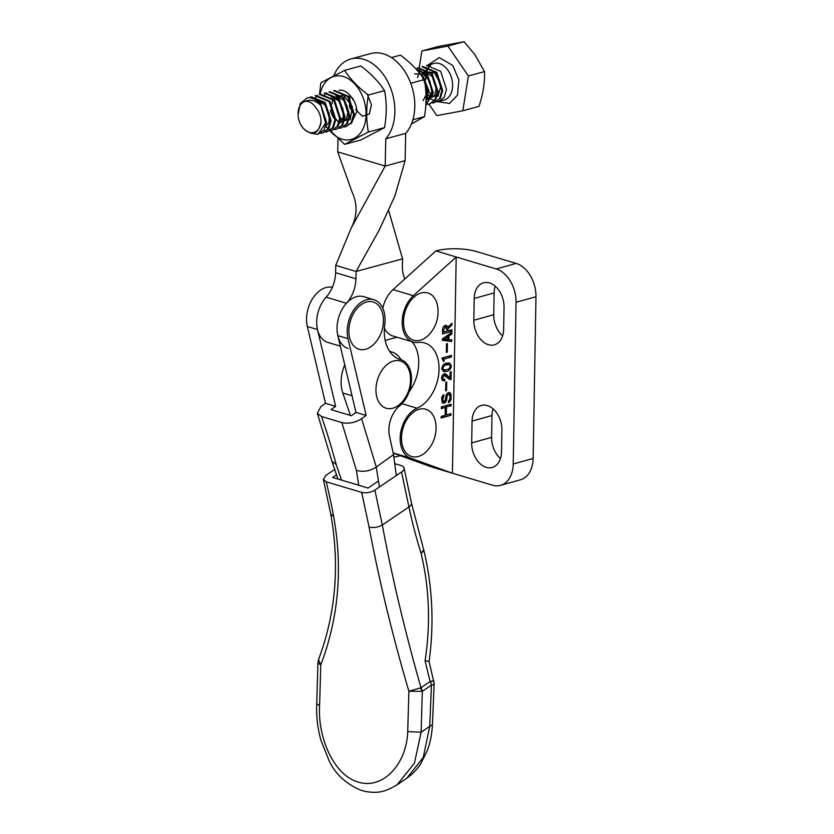 <?xml version="1.0" encoding="UTF-8"?>
<svg xmlns="http://www.w3.org/2000/svg" width="834" height="834" viewBox="0 0 834 834"><rect width="100%" height="100%" fill="white"/><g stroke="black" fill="none" stroke-linecap="round" stroke-linejoin="round"><path stroke-width="1.25" d="M387.695 364.051A24.676 16.451 -73.3 0 1 410.224 375.133C411.402 385.183 408.743 394.086 402.238 401.832A24.676 16.451 -73.3 0 1 398.746 405.136A24.676 16.451 -73.3 0 1 376.864 397.213A24.676 16.451 -73.3 0 1 387.695 364.051M415.259 296.06A24.676 16.451 -73.3 0 1 437.787 307.141C438.976 317.191 436.307 326.094 429.802 333.84A24.676 16.451 -73.3 0 1 426.32 337.144A24.676 16.451 -73.3 0 1 404.427 329.211A24.676 16.451 -73.3 0 1 415.259 296.06M340.314 346.141L327.877 342.42A27.053 18.025 -73.3 0 1 316.701 321.643A27.053 18.025 -73.3 0 1 326.146 297.165A27.053 18.025 106.7 0 0 335.581 272.697L335.737 265.389L351.124 228.182L385.193 166.07L385.777 138.778L405.699 133.377A45.078 31.056 -105.2 0 0 414.8 106.7A45.078 31.056 -105.2 0 0 370.796 53.564L350.885 58.964A45.078 31.056 -105.2 0 0 333.861 75.592M385.777 138.778A45.078 31.056 -105.2 0 0 394.878 112.11A45.078 31.056 -105.2 0 0 350.885 58.964M348.216 348.497A27.053 18.025 -73.3 0 1 337.04 327.72A27.053 18.025 -73.3 0 1 346.485 303.253L326.146 297.165M335.737 265.389L356.076 271.467L379.282 229.923L394.805 196.188L405.115 160.66L385.193 166.07L337.739 151.871L351.917 191.622C357.661 203.934 357.4 216.121 351.124 228.182M388.717 210.7L402.561 258.863L402.395 266.161A27.053 18.025 -73.3 0 0 404.876 278.921M338.02 139.007L337.739 151.871M402.561 258.863L356.076 271.467L355.92 278.775A27.053 18.025 -73.3 0 1 346.485 303.253M405.699 133.377L405.115 160.66M385.214 340.418L397.005 337.217M360.611 305.088A24.676 16.451 -73.3 0 1 383.129 316.169C384.318 326.219 381.649 335.122 375.144 342.868A24.676 16.451 -73.3 0 1 371.662 346.173A24.676 16.451 -73.3 0 1 349.769 338.239A24.676 16.451 -73.3 0 1 360.611 305.088M348.966 114.206L345.432 102.54M348.904 112.58L346.339 104.229M343.723 120.732L340.46 117.792M339.678 116.729L336.133 105.063M334.236 118.699A18.035 12.427 74.8 0 1 330.514 110.078M339.011 90.28A18.035 12.427 74.8 0 1 342.753 90.489A18.035 12.427 74.8 0 1 351.865 97.943L351.865 97.943M337.749 121.337L335.821 118.939M334.371 116.499L331.88 106.992M331.911 104.146L332.474 100.726M320.12 94.357A32.662 22.497 74.8 0 1 342.743 76.384A32.662 22.497 74.8 0 1 366.105 113.914A32.662 22.497 74.8 0 1 342.795 139.382A32.662 22.497 74.8 0 1 329.899 130.802M325.729 126.372L344.651 144.365L368.378 132.012C366.157 120.367 366.147 108.034 368.347 95.024C358.276 87.466 350.363 79.261 344.588 70.39L320.871 82.743L319.474 94.534M344.588 70.39L360.799 65.99C370.859 73.548 378.782 81.753 384.547 90.625C386.767 102.269 386.778 114.592 384.578 127.612L360.861 139.966L344.651 144.365M352.094 97.693C354.94 101.717 356.577 106.283 357.004 111.391L350.989 123.724M352.813 99.611L351.99 98.172M384.547 90.625L368.347 95.024M384.578 127.612L368.378 132.012M391.448 57.588L400.456 55.138C410.557 62.633 418.501 70.775 424.298 79.584C426.57 91.24 426.643 103.583 424.506 116.614L411.412 124.005M424.298 79.584L410.755 83.264M424.506 116.614L412.882 119.773M413.237 412.34A24.676 16.451 -73.3 0 1 435.755 423.422C436.943 433.471 434.274 442.374 427.769 450.12A24.676 16.451 -73.3 0 1 424.287 453.425A24.676 16.451 -73.3 0 1 402.395 445.502A24.676 16.451 -73.3 0 1 413.237 412.34M319.61 705.241A9.487 2.439 2.9 0 1 316.753 703.333L316.753 703.333C316.159 715.666 317.525 727.926 320.871 740.102L329.201 761.004C335.622 774.4 346.371 784.2 361.424 790.413L365.626 791.508C375.164 792.915 382.754 793.499 396.974 784.898L414.394 763.339L421.128 732.189L422.317 691.313L408.889 691.271L420.982 687.737C404.917 631.275 392.032 577.034 382.316 524.993L408.941 506.947L401.55 471.971L374.873 490.069C370.588 492.592 366.189 493.363 361.675 492.394L369.087 527.098C378.917 579.62 392.188 634.351 408.889 691.271L407.722 731.595C406.784 763.861 382.973 789.965 358.172 782.052C333.433 774.984 317.504 736.985 319.61 705.241L320.767 664.917C338.656 617.775 342.941 568.298 333.642 516.496A691.407 460.848 106.7 0 0 326.23 481.791L323.373 479.456L325.875 475.411L334.809 469.354M394.565 463.621L401.185 465.591A9.487 4.472 168.1 0 1 404.063 467.989L411.443 502.954A9.487 4.472 -11.9 0 1 408.941 506.947A400.914 231.414 -124.1 0 0 421.045 553.203A9.487 3.607 -17.3 0 0 421.107 553.15A9.487 3.607 -17.3 0 0 423.609 549.45L423.672 549.773M425.069 660.736C430.74 624.103 429.395 588.262 421.045 553.203L423.776 550.044C432.523 586.531 434.285 623.686 429.062 661.529L425.069 660.736L430.115 681.545A9.487 5.473 55.9 0 1 431.439 685.121L429.729 726.362L421.128 732.189L407.722 731.595M396.974 784.898L406.721 778.289L423.234 757.533L429.729 726.362L432.429 724.798C431.981 733.889 430.302 742.416 427.373 750.371L420.857 763.517C417.354 769.156 412.642 774.077 406.721 778.289M336.602 474.765L332.651 477.444L368.096 488.046L378.438 481.03M326.23 481.791L361.675 492.394M404.063 467.989A9.487 4.472 168.1 0 1 401.55 471.971M318.515 659.621L320.767 664.917L317.921 662.863L318.515 659.621C335.768 613.709 339.845 565.212 330.764 514.119L333.642 516.496M420.19 687.977A9.487 4.316 -136.2 0 1 422.317 691.313A9.487 5.473 -124.1 0 0 420.982 687.737L430.115 681.545C434.608 680.429 435.004 680.398 431.293 681.451M432.429 724.798L434.149 683.421A9.487 2.585 -178 0 1 431.439 685.121L422.317 691.313M361.612 418.72L366.147 415.457L347.997 338.667A27.053 18.025 -73.3 0 1 357.046 305.859A27.053 18.025 -73.3 0 1 373.882 299.708A27.053 18.025 -73.3 0 1 384.745 324.541A37.968 25.301 106.7 0 0 399.986 359.391A37.968 25.301 106.7 0 0 400.414 359.506A26.104 17.399 -73.3 0 1 400.706 359.59A26.104 17.399 -73.3 0 1 411.464 380.367A26.104 17.399 -73.3 0 1 398.704 406.596L397.537 407.753A23.727 15.815 106.7 0 0 389.499 436.119L393.533 454.624L376.27 467.03L361.612 418.72C355.211 422.723 348.622 424.006 341.836 422.577L356.42 470.366L358.745 485.242M373.882 299.708L363.718 296.675A27.053 18.025 106.7 0 0 346.881 302.815A27.053 18.025 106.7 0 0 337.833 335.622L347.997 338.667M332.359 287.323A27.053 18.025 106.7 0 0 316.378 293.693A27.053 18.025 106.7 0 0 307.329 326.501L325.469 403.291L320.944 406.554L317.316 413.257L332.005 461.504L336.092 464.288A700.894 467.176 106.7 0 0 321.507 416.5L341.836 422.577M341.492 480.082L336.092 464.288M356.42 470.366C363.332 472.263 369.931 471.168 376.228 467.061L376.27 467.03M366.147 415.457L355.972 412.423L351.385 415.718L331.046 409.64L335.643 406.335L325.469 403.291M321.507 416.5L317.316 413.257M379.428 486.973L376.228 467.061M393.533 454.624L396.275 475.557M355.972 412.423L337.833 335.622M307.329 326.501L317.493 329.545L335.643 406.335M317.493 329.545A27.053 18.025 -73.3 0 1 326.542 296.737M417.407 77.604L420.357 70.035M438.851 101.477L444.011 100.08A18.984 13.073 -105.2 0 0 452.466 87.851A18.984 13.073 -105.2 0 0 447.368 69.472A18.984 13.073 -105.2 0 0 434.076 63.447L426.591 65.469L440.644 71.297L446.524 89.467L444.147 97.38L438.851 101.477L436.87 101.758M426.195 67.314L424.047 67.898M320.986 105.647A18.984 13.073 74.8 0 0 319.87 104.062A18.984 13.073 -105.2 0 0 307.152 97.891L300.303 103.499L298.061 114.8A16.138 11.113 74.8 0 1 305.421 101.3C310.217 99.256 314.929 100.257 319.558 104.292L320.986 105.647L325.594 123.182L318.004 134.264L311.332 133.367M318.004 134.264L324.103 129.958L326.49 122.035L320.61 103.864C316.493 99.079 312.01 97.088 307.152 97.891M322.654 133.002L328.752 128.697L331.14 120.774L325.26 102.603L311.207 96.775L310.384 96.994L324.436 102.822L330.327 120.993L327.95 128.905L322.654 133.002L320.673 133.284M327.303 131.741L333.402 127.435L335.789 119.512L329.899 101.341L315.846 95.514L315.033 95.733L329.086 101.56L334.976 119.731L332.599 127.644L327.303 131.741L325.323 132.022M331.942 130.49L338.051 126.174L340.439 118.251L334.549 100.08L320.496 94.252L319.683 94.471L333.736 100.299L339.626 118.47L337.238 126.382L331.942 130.479L329.972 130.761M317.879 95.378L314.116 99.037M336.592 129.228L342.701 124.912L345.088 116.989L339.198 98.819L325.145 92.991L324.332 93.22L338.385 99.037L344.275 117.208L341.888 125.121L336.592 129.228L334.611 129.499M323.071 96.087L326.73 92.866M341.242 127.967L347.351 123.651L349.727 115.728L343.848 97.557L329.795 91.74L328.982 91.959L343.035 97.776L348.914 115.947L346.537 123.859L341.242 127.967L339.261 128.238M345.891 126.705L351.99 122.389L354.377 114.466L348.497 96.296L334.444 90.479L333.631 90.698L347.684 96.515L353.564 114.685L351.187 122.598L345.891 126.705L343.91 126.977M425.966 102.78L428.655 90.02L422.859 76.113L419.137 72.6M415.947 68.92L426.695 75.081L432.627 92.188L426.31 104.74M425.84 105.011L433.399 92.949L427.508 74.862L415.739 68.69M429.552 104L435.661 99.694L438.048 91.771L432.158 73.6L418.105 67.773L417.292 67.992L431.345 73.819L437.235 91.99L434.848 99.903L429.552 104L427.581 104.281M434.201 102.738L440.31 98.433L442.698 90.51L436.808 72.339L422.755 66.511L421.941 66.73L435.994 72.558L441.884 90.729L439.497 98.641L434.201 102.738L432.221 103.02M422.046 76.342L427.706 89.186L426.018 101.633M419.252 67.533L421.889 50.957L438.048 46.568L464.058 41.7L474.765 54.471L484.544 71.599C484.908 82.514 483.063 94.106 478.997 106.377L462.839 110.766L436.828 115.634L428.957 104.146M436.432 101.758L428.259 97.599M426.455 69.535L426.706 71.661M423.516 78.292L427.936 94.492M428.666 95.212L437.84 96.327L441.144 85.256L434.65 72.912L423.912 71.432M427.967 98.683L434.566 96.16L436.526 86.851L432.314 76.53L424.12 71.588M427.727 99.402L431.845 92.23L430.021 81.544L422.984 73.882L414.613 73.955M423.078 100.664L427.279 92.772L424.61 81.378M355.597 109.598L362.394 116.197L369.274 114.091L371.474 104.709L367.21 94.148M349.905 95.785L349.488 106.867L354.877 115.874M340.355 119.168L350.165 119.71L352.365 106.752L343.566 95.118L332.724 98.131M330.556 103.52L334.976 119.721M339.647 122.65L346.246 120.127L348.216 110.818L344.004 100.497L335.81 95.556M339.417 123.359L343.264 117.625L342.91 108.67L338.25 100.507L331.171 96.817M324.593 127.539L329.076 122.306L329.149 113.163L324.541 104.531L317.222 100.591M298.061 114.8A16.138 11.113 74.8 0 0 300.688 124.506A16.138 11.113 74.8 0 0 302.492 127.331A16.138 11.113 -105.2 0 0 313.928 132.418A16.138 11.113 -105.2 0 0 320.986 121.952C321.007 116.416 319.307 111.693 315.877 107.763C312.896 103.26 309.414 101.102 305.421 101.3M300.688 124.506L302.857 127.977C312.145 136.599 318.181 134.587 320.986 121.952M421.889 50.957L447.9 46.089L468.374 75.988L462.839 110.766M464.058 41.7L447.9 46.089M468.374 75.988L484.544 71.599M501.891 430.031A20.881 14.345 -105.6 0 0 481.374 405.449A20.881 14.345 -105.6 0 0 472.065 421.107L471.69 442.906A20.881 14.345 -105.6 0 0 492.206 467.478A20.881 14.345 -105.6 0 0 501.515 451.83L501.891 430.031M473.827 320.266A20.881 14.345 -105.6 0 0 494.353 344.838A20.881 14.345 -105.6 0 0 503.653 329.18L504.038 307.381A20.881 14.345 -105.6 0 0 483.512 282.809A20.881 14.345 -105.6 0 0 474.212 298.457L473.827 320.266L493.749 314.71A20.881 14.345 -105.6 0 0 502.589 335.883M513.223 464.006A28.471 19.568 74.4 0 1 500.536 485.357A28.471 19.568 74.4 0 1 492.414 485.179L452.424 473.222L456.198 256.997L496.188 268.965A28.471 19.568 74.4 0 1 516.048 302.294L513.223 464.006L533.145 458.45A28.471 19.568 -105.6 0 1 520.468 479.79L500.536 485.357M471.69 442.906L491.612 437.35L491.987 415.551L472.065 421.107M493.05 408.848A20.881 14.345 -105.6 0 0 491.987 415.551M491.612 437.35A20.881 14.345 -105.6 0 0 500.452 458.533M493.749 314.71L494.135 292.901L474.212 298.457M495.198 286.198A20.881 14.345 -105.6 0 0 494.135 292.901M393.21 453.143L432.085 467.134L452.424 473.222L410.526 458.147A26.573 17.712 106.7 0 1 400.476 433.961A26.573 17.712 106.7 0 1 417.063 408.212L401.967 403.698M516.048 302.294L535.97 296.737L533.145 458.45M535.97 296.737A28.471 19.568 -105.6 0 0 516.11 263.408L496.188 268.965M417.063 408.212A34.569 23.039 -73.3 0 0 438.726 374.101A34.569 23.039 -73.3 0 0 424.767 342.993A34.569 23.039 -73.3 0 0 418.209 342.461A26.573 17.712 106.7 0 1 413.174 342.055A26.573 17.712 106.7 0 1 402.186 322.247A26.573 17.712 106.7 0 1 413.362 295.705L456.198 256.997L435.859 250.919A28.471 8.225 -179 0 1 476.12 251.441L516.11 263.408M443.208 395.045L443.834 394.597L443.803 396.265L442.708 399.893L443.917 401.488L445.398 399.976L445.877 395.962L447.16 393.387L449.036 392.314L450.673 393.512L450.986 399.517L449.286 402.207L448.442 402.718L448.473 401.05L449.745 399.59L450.006 396.192L448.807 394.034L447.118 395.889L446.638 399.903L445.346 402.478L442.854 403.176L442.041 402.29L441.718 397.401L443.208 395.045M446.513 407.138L446.367 414.925L450.944 413.654L450.913 415.322L441.155 418.043L441.176 416.374L445.127 415.269L445.262 407.482L441.311 408.587L441.342 406.919L451.111 404.188L451.079 405.866L445.825 406.929L451.079 405.866M442.573 330.201C442.604 327.668 443.521 326.063 445.346 325.385L446.471 325.343L447.775 327.23L452.018 323.165L451.986 324.958L447.91 328.784L447.868 330.879L451.903 329.753L451.882 331.359L442.51 333.975L442.573 330.201M447.243 352.136L446.336 352.396L446.482 343.848L447.389 343.598L447.243 352.136L446.336 351.875M451.402 365.918C450.725 369.181 449.088 371.036 446.492 371.484L443.552 371.578L441.77 368.597C442.437 365.365 444.063 363.541 446.638 363.113L449.693 363.03L451.402 365.918L450.287 365.584M446.576 390.604L445.658 390.854L445.804 382.306L446.722 382.055L446.576 390.604L445.669 390.333M449.901 379.595L444.334 375.456L442.646 377.792L443.5 379.303L444.824 379.22L444.803 380.815L443.083 380.836L441.613 378.052C441.78 375.748 442.708 374.351 444.418 373.841L445.575 373.82L450.026 377.938L450.131 372.068L451.173 371.776L451.038 379.428L449.912 379.606M442.864 374.737L445.252 375.446L442.656 374.956M443.448 361.529L441.957 358.047L451.455 355.399L451.434 356.994L444.147 359.027L444.105 361.341L443.448 361.529M451.705 341.502L442.395 340.335L442.427 338.823L451.861 332.422L451.83 334.09L448.953 335.893L448.89 339.626L451.736 339.834L451.705 341.502L442.406 339.751M413.362 295.705L393.033 289.627L435.859 250.919M443.803 396.265L443.146 395.128M442.698 402.999L443.678 403.218M443 403.02L444.512 402.989M443.834 402.78L445.346 402.478M444.668 402.269L445.523 400.925L446.2 401.133M445.523 400.925L445.961 399.705L446.638 399.903M445.961 399.705L446.18 398.527L446.857 398.735M446.18 398.527L446.211 396.859L446.888 397.067M446.211 396.859L446.44 395.691L447.118 395.889M446.44 395.691L446.868 394.743L447.545 394.941M446.868 394.743L448.181 394.211M447.504 394.013L448.807 394.034M448.452 402.092L449.286 402.207M448.598 402.009L450.339 401.081M449.662 400.883L450.308 399.319L450.986 399.517M450.308 399.319L450.537 397.87L451.215 398.068M450.537 397.87L450.579 395.639L451.257 395.848M450.579 395.639L450.391 394.305L451.069 394.513M450.391 394.305L449.995 393.314L450.673 393.512M449.995 393.314L449.182 392.428L449.86 392.637M442.896 400.664L443.302 401.383M442.218 400.466L442.03 399.684L442.708 399.893M442.03 399.684L442.062 398.016L442.739 398.225M442.062 398.016L442.281 397.13L442.958 397.328M442.281 397.13L443.386 396.661M445.825 406.929L445.69 414.727L446.367 414.925M450.402 405.658L450.423 404.386M441.322 408.191L445.262 407.482M441.155 417.646L450.913 415.322M450.235 415.123L450.256 413.841M444.386 326.219L447.775 327.23M451.882 331.359L449.119 330.535M447.868 330.879L446.836 330.566M447.91 328.784L446.857 328.471M451.986 324.958L450.589 324.541M446.492 371.484L443.094 370.473M450.026 377.938L446.899 377.01M444.803 380.815L441.999 379.981M442.646 377.792L441.645 377.489M451.038 379.428L448.233 378.594M447.67 377.239L447.66 377.979M444.105 361.341L443.448 361.143M444.147 359.027L441.957 358.37M451.434 356.994L448.671 356.17M448.327 339.469L448.317 340.491M448.89 339.626L447.858 339.323M448.953 335.893L447.42 335.435M451.83 334.09L450.141 333.59M409.223 391.605A34.569 23.039 106.7 0 0 411.86 341.669M393.033 289.627A26.573 17.712 106.7 0 0 382.775 308.163M384.391 328.273A26.573 17.712 106.7 0 0 392.835 335.977L413.174 342.055M443.636 326.49L445.314 326.991L446.868 328.94L446.826 331.171L443.573 332.078L443.605 330.327L445.314 326.991L446.054 326.949L443.813 326.282M442.541 331.765L443.573 332.078M450.36 366.199C449.63 368.367 448.348 369.535 446.524 369.702L443.834 369.889L442.812 368.305C443.532 366.189 444.793 365.052 446.607 364.896L449.39 364.698L450.36 366.199M444.272 364.197L446.607 364.896M441.812 368.013L442.812 368.305M444.574 339.167L447.9 336.602L447.848 339.501L442.729 338.614M444.574 338.781L443.125 338.343M447.9 336.602L446.367 336.144M344.734 364.833A30.848 20.558 106.7 0 0 342.795 393.002L350.416 415.426M389.759 351.541A30.848 20.558 -73.3 0 1 391.897 352A30.848 20.558 -73.3 0 1 401.039 359.694M411.298 388.529L410.651 386.622M400.028 455.593A30.848 20.558 -73.3 0 1 393.784 456.938M355.92 278.775L335.581 272.697M374.873 490.069L382.316 524.993C377.99 527.359 373.58 528.058 369.087 527.098M399.569 359.256L400.414 359.506M427.925 65.115L439.257 57.567L452.768 65.5L458.877 79.928L457.501 95.107L449.557 103.447L437.787 101.696M430.657 65.198A18.984 13.073 -105.2 0 0 429.083 66.751M428.77 67.147A18.984 13.073 -105.2 0 0 427.383 69.389M427.112 69.952A18.984 13.073 -105.2 0 0 426.028 73.236M425.851 74.111A18.984 13.073 -105.2 0 0 425.548 80.106M428.739 90.979A18.984 13.073 -105.2 0 0 430.73 94.054M393.168 452.945L410.526 458.147M447.712 375.769L444.324 374.758M442.583 330.014L443.605 330.327M342.795 393.002L352.042 395.764M323.373 479.456L330.764 514.119M316.753 703.333L317.921 662.863M411.443 502.954L423.609 549.45M434.149 683.421L429.062 661.477M332.005 461.504L337.926 479.018M399.444 359.214L400.706 359.59M443.5 379.303L441.634 378.751M449.39 364.698L446.002 363.687M443.751 369.858L441.801 369.274M391.897 352L389.603 351.322"/></g></svg>
